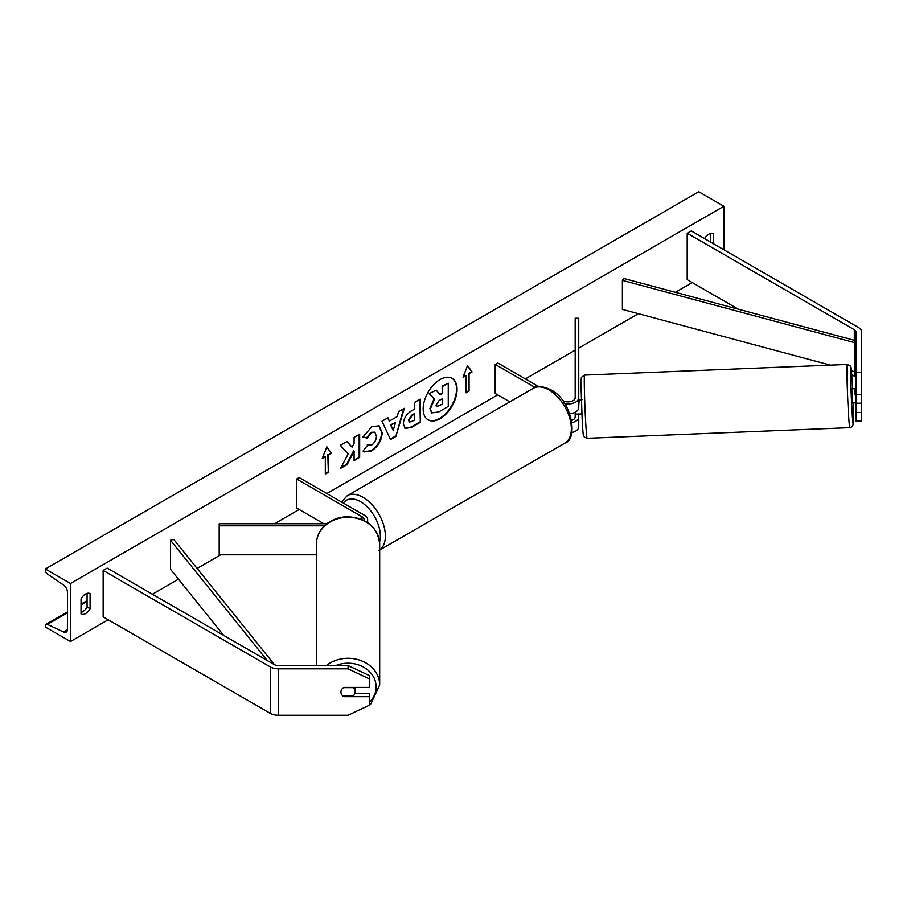 <?xml version="1.0" encoding="UTF-8"?>
<svg xmlns="http://www.w3.org/2000/svg" width="907" height="907" viewBox="0 0 907 907"><rect width="100%" height="100%" fill="white"/><g stroke="black" fill="none" stroke-linecap="round" stroke-linejoin="round"><path stroke-width="1.36" d="M855.959 403.196L855.959 420.995L861.65 420.995L861.65 394.67L855.959 394.67L855.959 403.196L861.65 403.196M855.959 394.67L855.959 332.03A5.691 3.288 0 0 0 854.303 329.706L687.2 233.235L687.2 279.662L738.355 309.196M855.959 372.312L861.65 372.312L861.65 332.03A11.372 6.564 0 0 0 858.317 327.382L691.225 230.911L687.2 233.235M855.959 378.457A5.691 3.288 0 0 0 854.303 376.133L851.741 374.659M855.959 412.481L861.65 412.481M861.65 372.312L861.65 394.67M343.798 696.689A7.109 5.805 -0 0 1 340.953 692.041A7.109 5.805 -0 0 1 343.798 687.404L369.387 687.404L369.387 675.602L348.061 665.545L278.29 665.545A5.691 3.288 180 0 1 274.265 664.582L107.173 568.111L103.149 570.435L103.149 616.862L270.252 713.333A11.372 6.564 180 0 0 278.29 715.26L348.061 715.26L369.387 705.204L369.387 696.689L343.798 696.689L343.798 696.054M369.387 696.689L369.387 693.402L354.932 693.402M348.061 665.545L348.061 668.833L278.29 668.833A11.372 6.564 180 0 1 270.252 666.906L103.149 570.435M348.061 668.833L369.387 678.878M316.43 554.823L219.188 554.823L219.188 525.811L324.468 525.811M363.968 520.414A7.109 4.104 180 0 0 364.081 519.654A7.109 4.104 180 0 0 362.006 516.752L296.668 479.032L299.174 477.581L364.512 515.301A10.657 6.156 180 0 1 367.641 519.654A10.657 6.156 180 0 1 366.813 522.024M326.837 523.758L219.188 523.758L219.188 525.811M296.668 479.032L296.668 508.045L323.878 523.758M564.71 403.615A10.657 6.156 0 0 0 578.745 397.776L578.745 318.221L575.185 318.221L575.185 397.776A7.109 4.104 0 0 1 570.798 401.563A7.109 4.104 0 0 1 563.054 400.679L562.351 400.27M578.745 413.989L578.745 426.789A10.657 6.156 0 0 1 571.864 432.548M578.745 397.776L578.745 407.64A10.657 6.156 0 0 1 569.777 413.717M575.185 412.232L575.185 416.925A7.109 4.104 180 0 1 571.693 420.463M538.747 386.643L497.716 362.947L495.199 364.399L495.199 393.423L509.813 401.858M495.199 364.399L535.119 387.448M578.745 416.925A10.657 6.156 180 0 1 572.056 422.639M855.233 402.787L852.353 403.014L851.786 388.808L854.621 388.695L854.666 394.67L855.959 394.624M854.666 394.67L854.621 388.695M855.959 388.763L854.666 388.808M855.199 402.901L855.959 402.753M578.745 405.848L579.165 399.862L581.999 399.749M582.577 413.943L575.435 414.125L575.253 412.197M427.877 419.714A23.979 13.843 120 0 0 439.612 418.388A23.979 13.843 120 0 0 455.201 397.493A23.979 13.843 120 0 0 451.845 378.208M440.11 418.683A23.979 13.843 120 0 0 455.779 397.561A23.979 13.843 120 0 0 452.105 378.344A23.979 13.843 120 0 0 440.11 379.534A23.979 13.843 120 0 0 424.453 400.656A23.979 13.843 120 0 0 428.127 419.873A23.979 13.843 120 0 0 440.11 418.683M70.485 583.496L70.485 641.532L45.35 627.02L45.35 625.807A3.197 1.848 60 0 1 46.008 624.345A3.197 1.848 60 0 1 47.402 624.39L63.581 632.02A6.043 3.492 -120 0 0 66.211 632.111A6.043 3.492 -120 0 0 67.469 629.345L67.469 592.203A6.043 3.492 -120 0 0 63.581 585.049L47.402 573.995A3.197 1.848 60 0 1 45.35 570.197L45.35 568.984L70.485 583.496L723.899 206.252L723.899 249.776M70.485 641.532L108.182 619.764M152.41 594.232L178.475 579.188M197.091 568.44L220.662 554.823M274.481 523.758L299.174 509.496M326.826 493.533L497.716 394.874M525.357 378.911L575.185 350.147M578.745 348.095L638.358 313.675M675.364 292.303L692.234 282.565M367.244 444.849L371.632 445.031C374.648 442.945 376.246 439.974 376.439 436.131L374.874 432.288L371.632 432.628L367.097 438.07L362.902 437.038L371.813 426.653L379.194 425.848L382.176 432.741C381.688 440.428 378.162 446.493 371.575 450.938L364.195 451.924L363.049 451.017L367.664 445.167M403.343 423.977L403.343 423.909C403.728 418.161 406.608 413.717 411.982 410.554L414.748 408.966L414.748 402.334L420.315 399.114L420.315 422.333L411.699 427.31L405.191 428.467L403.343 423.977M348.175 453.999L340.567 468.375L347.177 464.565L354.093 451.142L354.093 460.563L359.671 457.343L359.671 434.136L354.093 437.344L354.093 443.353L352.052 447.151L346.996 441.448L340.306 445.314L348.175 453.999M713.344 243.688L713.344 233.813A8.889 5.125 120 0 0 713.253 233.768A8.889 5.125 120 0 0 708.821 234.21A8.889 5.125 120 0 0 704.546 238.609M90.088 593.654L90.088 608.744A8.889 5.125 -60 0 1 81.12 614.016A8.889 5.125 -60 0 1 81.04 613.96L81.04 598.869A8.889 5.125 -60 0 1 85.564 594.04A8.889 5.125 -60 0 1 89.997 593.597A8.889 5.125 -60 0 1 90.088 593.654L89.918 593.552M469.066 373.684L472.082 371.949L467.558 365.51L463.035 377.165L466.051 375.43L466.051 392.844L469.066 391.098L469.066 373.684L469.066 391.098M322.302 458.42L326.826 446.766L331.35 453.194L328.334 454.94L328.334 472.354L325.318 474.089L325.318 456.686L322.302 458.42M389.398 421.086L397.187 416.585L398.604 411.653L404.352 408.331L395.849 436.482L390.509 439.566L382.006 421.233L387.947 417.81L389.398 421.086L387.64 417.98M710.328 241.942L710.328 233.553M87.072 593.382L87.072 606.998A8.889 5.125 -60 0 1 81.04 612.486M45.35 568.984L698.764 191.74L723.899 206.252M87.072 606.998L90.088 608.744M429.884 408.524L434.034 398.921L429.226 393.593L436.176 390.157L440.235 394.862L442.673 393.445L442.673 386.405L448.262 383.173L448.262 406.438L438.739 411.948L431.619 412.889L429.884 408.524L430.383 408.819L434.532 399.216L429.725 393.876M436.176 390.157L429.226 393.593M439.895 394.477L442.174 393.162L442.174 386.11L448.262 383.173M431.709 412.946L430.383 408.819M468.556 390.804L466.051 392.255M463.318 376.428L466.051 375.43M468.556 373.401L472.082 371.949M471.572 371.655L467.445 365.782M326.713 447.038L331.35 453.194M330.84 452.91L328.334 454.94M327.824 454.645L328.334 472.354M325.318 473.511L327.824 472.059M322.586 457.672L325.318 456.686M346.837 441.539L352.052 447.151M354.093 459.985L359.671 457.343M359.161 457.06L359.161 434.419M341.009 467.536L346.667 464.271L353.594 450.858L354.093 451.142M419.816 399.409L420.315 422.333M419.816 422.038L411.2 427.016L404.941 428.308M414.748 414.011L412.107 415.531L408.91 420.395L409.59 422.152L414.748 420.145L414.238 413.717L411.597 415.247L408.411 420.1L409.363 421.97M378.945 425.712L381.677 432.458C381.189 440.144 377.652 446.21 371.076 450.643L363.945 451.765M374.614 432.163L371.133 432.333L366.598 437.775L367.097 438.07M366.598 437.775L362.97 436.891M403.638 408.74L395.849 436.482M395.35 436.188L390.305 439.101M395.475 422.549L390.498 424.85L393.219 430.417L395.475 422.549L390.996 425.145L393.219 430.417M436.006 405.112L436.607 406.687L442.673 404.08L442.673 398.502L438.999 400.622L436.006 405.112M436.38 406.506L442.673 404.08M442.174 403.796L442.174 398.785M316.43 665.545L316.43 543.985A31.632 26.7 0 0 1 348.061 517.285A31.632 26.7 0 0 1 379.693 543.985C377.607 527.069 366.87 517.988 347.506 516.729C338.81 516.967 331.384 519.756 325.239 525.096C319.502 530.368 316.566 536.661 316.43 543.985M369.387 705.136L370.884 703.877L379.693 685L379.693 543.985M342.982 696.054L353.14 696.054A7.109 5.998 180 0 0 355.17 691.86L355.17 687.404M343.413 687.653L353.14 687.653A7.109 5.998 180 0 1 355.17 691.86M855.959 369.75L854.462 371.621L854.462 342.597L855.959 340.737L623.88 278.506L622.383 280.365L622.383 309.389L830.313 365.136M854.462 371.621L851.412 370.793M854.462 342.597L622.383 280.365M267.259 660.534L170.505 540.255L170.505 569.279L223.666 635.376M274.56 664.74L173.725 539.393L170.505 540.255M854.303 329.706L854.303 340.284M854.303 371.575L854.303 376.133M270.252 666.906L270.252 713.333M278.29 668.833L278.29 715.26M362.006 516.752L362.006 519.518M533.169 388.377C536.695 385.532 542.567 385.997 550.753 389.761C572.011 399.998 578.621 439.634 564.8 443.16A31.632 18.265 -120 0 0 569.641 417.81A31.632 18.265 -120 0 0 548.984 389.942A31.632 18.265 -120 0 0 533.169 388.377L347.2 495.744A31.632 18.265 60 0 1 363.004 497.308A31.632 18.265 60 0 1 383.423 524.371A31.632 18.265 60 0 1 379.693 549.971M379.591 541.876A28.083 16.213 -120 0 0 360.498 501.662A28.083 16.213 -120 0 0 343.379 503.09M847.24 364.455L850.018 365.6C851.117 369.353 850.641 360.51 852.07 379.636L852.557 388.786A28.083 0.805 87.7 0 0 852.07 379.704A28.083 0.805 87.7 0 0 850.675 373.015A28.083 0.805 87.7 0 0 852.07 412.129A28.083 0.805 87.7 0 0 853.328 423.512A28.083 0.805 87.7 0 0 853.136 402.98L853.283 424.295L851.99 426.8L849.802 427.662A31.632 0.907 -92.3 0 1 848.521 414.318A31.632 0.907 -92.3 0 1 847.127 381.552A31.632 0.907 -92.3 0 1 847.24 364.455L584.562 375.101A31.632 0.907 87.7 0 0 584.448 392.198A31.632 0.907 87.7 0 0 585.843 424.964A31.632 0.907 87.7 0 0 587.124 438.308L849.802 427.662M63.581 632.02L67.447 629.787M47.402 624.39L67.469 612.803M81.04 604.969L87.072 601.488M335.885 665.545A28.083 23.695 0 0 1 376.133 686.905A28.083 23.695 0 0 1 369.387 702.324M379.693 685A31.632 26.7 180 0 0 360.612 660.489A31.632 26.7 180 0 0 326.384 665.545M367.641 519.654L367.641 522.568M564.8 443.16L378.82 550.526M341.554 502.036L347.2 495.744M587.124 438.308L584.335 437.151C583.246 433.399 583.711 442.253 582.294 423.127L580.899 382.743L581.364 377.346L584.562 375.101M87.072 600.638L81.04 604.119M67.469 611.953L46.008 624.345M356.576 711.247L369.16 705.317"/></g></svg>
